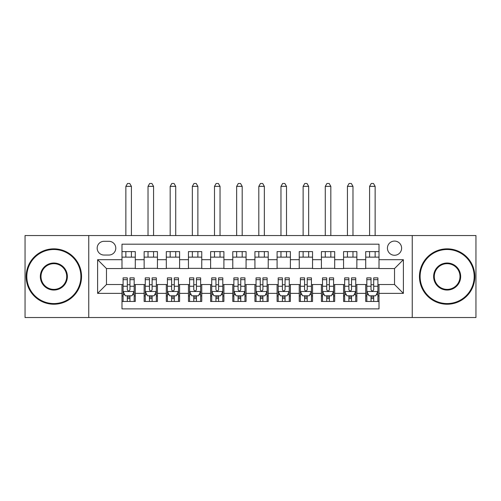 <?xml version="1.0" encoding="UTF-8"?>
<svg xmlns="http://www.w3.org/2000/svg" width="501" height="501" viewBox="0 0 501 501"><rect width="100%" height="100%" fill="white"/><g stroke="black" fill="none" stroke-linecap="round" stroke-linejoin="round"><path stroke-width="0.75" d="M394.525 241.081A7.089 7.089 0 0 0 387.43 248.177A7.089 7.089 0 0 0 394.525 255.266A7.089 7.089 0 0 0 401.614 248.177A7.089 7.089 0 0 0 394.525 241.081M412.248 317.528L475.95 317.528L475.95 235.545L412.248 235.545L412.248 317.528L88.752 317.528L88.752 235.545L25.05 235.545L25.05 317.528L88.752 317.528M379.013 251.608L365.717 251.608L365.717 259.693L356.856 259.693L356.856 268.561L365.717 268.561L365.717 259.693M356.856 259.693L356.856 251.608L343.561 251.608L343.561 259.693L334.699 259.693L334.699 268.561L343.561 268.561L343.561 259.693M334.699 259.693L334.699 251.608L321.404 251.608L321.404 259.693L312.543 259.693L312.543 268.561L321.404 268.561L321.404 259.693M312.543 259.693L312.543 251.608L299.247 251.608L299.247 259.693L290.386 259.693L290.386 268.561L299.247 268.561L299.247 259.693M290.386 259.693L290.386 251.608L277.091 251.608L277.091 259.693L268.223 259.693L268.223 268.561L277.091 268.561L277.091 259.693M268.223 259.693L268.223 251.608L254.934 251.608L254.934 259.693L246.066 259.693L246.066 268.561L254.934 268.561L254.934 259.693M246.066 259.693L246.066 251.608L232.777 251.608L232.777 259.693L223.909 259.693L223.909 268.561L232.777 268.561L232.777 259.693M223.909 259.693L223.909 251.608L210.614 251.608L210.614 259.693L201.753 259.693L201.753 268.561L210.614 268.561L210.614 259.693M201.753 259.693L201.753 251.608L188.457 251.608L188.457 259.693L179.596 259.693L179.596 268.561L188.457 268.561L188.457 259.693M179.596 259.693L179.596 251.608L166.301 251.608L166.301 259.693L157.439 259.693L157.439 268.561L166.301 268.561L166.301 259.693M157.439 259.693L157.439 251.608L144.144 251.608L144.144 268.561L135.283 268.561L135.283 251.608L121.987 251.608M121.987 301.464L135.283 301.464L135.283 284.512L144.144 284.512L144.144 301.464L157.439 301.464L157.439 284.512L166.301 284.512L166.301 293.373L157.439 293.373M166.301 293.373L166.301 301.464L179.596 301.464L179.596 284.512L188.457 284.512L188.457 293.373L179.596 293.373M188.457 293.373L188.457 301.464L201.753 301.464L201.753 284.512L210.614 284.512L210.614 293.373L201.753 293.373M210.614 293.373L210.614 301.464L223.909 301.464L223.909 284.512L232.777 284.512L232.777 293.373L223.909 293.373M232.777 293.373L232.777 301.464L246.066 301.464L246.066 284.512L254.934 284.512L254.934 293.373L246.066 293.373M254.934 293.373L254.934 301.464L268.223 301.464L268.223 284.512L277.091 284.512L277.091 293.373L268.223 293.373M277.091 293.373L277.091 301.464L290.386 301.464L290.386 284.512L299.247 284.512L299.247 293.373L290.386 293.373M299.247 293.373L299.247 301.464L312.543 301.464L312.543 284.512L321.404 284.512L321.404 293.373L312.543 293.373M321.404 293.373L321.404 301.464L334.699 301.464L334.699 284.512L343.561 284.512L343.561 293.373L334.699 293.373M343.561 293.373L343.561 301.464L356.856 301.464L356.856 284.512L365.717 284.512L365.717 293.373L356.856 293.373M104.039 255.04L108.917 255.04A6.87 6.87 0 0 0 115.781 248.177A6.87 6.87 0 0 0 108.917 241.307L104.039 241.307A6.87 6.87 0 0 0 97.169 248.177A6.87 6.87 0 0 0 104.039 255.04M412.248 235.545L88.752 235.545M379.013 259.693L379.013 244.187L121.987 244.187L121.987 268.561L106.475 268.561L106.475 284.512L121.987 284.512L121.987 308.885L379.013 308.885L379.013 284.512L394.525 284.512L394.525 268.561L379.013 268.561L379.013 259.693L403.386 259.693L403.386 293.373L379.013 293.373M121.987 293.373L97.614 293.373L97.614 259.693L121.987 259.693M365.717 293.373L365.717 301.464L379.013 301.464M121.987 257.145L135.283 257.145M121.987 268.336L135.283 268.336M121.987 284.731L123.096 284.731M127.304 284.731L129.966 284.731M134.174 284.731L135.283 284.731M121.987 295.922L123.096 295.922M127.304 295.922L129.966 295.922M134.174 295.922L135.283 295.922M144.144 268.336L157.439 268.336M144.144 257.145L157.439 257.145M144.144 284.731L145.252 284.731M149.461 284.731L152.122 284.731M156.331 284.731L157.439 284.731M144.144 295.922L145.252 295.922M149.461 295.922L152.122 295.922M156.331 295.922L157.439 295.922M166.301 284.731L167.409 284.731M171.618 284.731L174.279 284.731M178.488 284.731L179.596 284.731M166.301 295.922L167.409 295.922M171.618 295.922L174.279 295.922M178.488 295.922L179.596 295.922M166.301 257.145L179.596 257.145M166.301 268.336L179.596 268.336M188.457 284.731L189.566 284.731M193.781 284.731L196.436 284.731M200.644 284.731L201.753 284.731M188.457 295.922L189.566 295.922M193.781 295.922L196.436 295.922M200.644 295.922L201.753 295.922M188.457 257.145L201.753 257.145M188.457 268.336L201.753 268.336M210.614 284.731L211.723 284.731M215.937 284.731L218.593 284.731M222.801 284.731L223.909 284.731M210.614 295.922L211.723 295.922M215.937 295.922L218.593 295.922M222.801 295.922L223.909 295.922M210.614 257.145L223.909 257.145M210.614 268.336L223.909 268.336M232.777 284.731L233.879 284.731M238.094 284.731L240.749 284.731M244.958 284.731L246.066 284.731M232.777 295.922L233.879 295.922M238.094 295.922L240.749 295.922M244.958 295.922L246.066 295.922M232.777 257.145L246.066 257.145M232.777 268.336L246.066 268.336M254.934 284.731L256.042 284.731M260.251 284.731L262.906 284.731M267.121 284.731L268.223 284.731M254.934 295.922L256.042 295.922M260.251 295.922L262.906 295.922M267.121 295.922L268.223 295.922M254.934 257.145L268.223 257.145M254.934 268.336L268.223 268.336M277.091 284.731L278.199 284.731M282.407 284.731L285.063 284.731M289.277 284.731L290.386 284.731M277.091 295.922L278.199 295.922M282.407 295.922L285.063 295.922M289.277 295.922L290.386 295.922M277.091 257.145L290.386 257.145M277.091 268.336L290.386 268.336M299.247 284.731L300.356 284.731M304.564 284.731L307.219 284.731M311.434 284.731L312.543 284.731M299.247 295.922L300.356 295.922M304.564 295.922L307.219 295.922M311.434 295.922L312.543 295.922M299.247 257.145L312.543 257.145M299.247 268.336L312.543 268.336M321.404 284.731L322.512 284.731M326.721 284.731L329.382 284.731M333.591 284.731L334.699 284.731M321.404 295.922L322.512 295.922M326.721 295.922L329.382 295.922M333.591 295.922L334.699 295.922M321.404 257.145L334.699 257.145M321.404 268.336L334.699 268.336M343.561 284.731L344.669 284.731M348.878 284.731L351.539 284.731M355.748 284.731L356.856 284.731M343.561 295.922L344.669 295.922M348.878 295.922L351.539 295.922M355.748 295.922L356.856 295.922M343.561 257.145L356.856 257.145M343.561 268.336L356.856 268.336M365.717 284.731L366.826 284.731M371.034 284.731L373.696 284.731M377.904 284.731L379.013 284.731M365.717 295.922L366.826 295.922M371.034 295.922L373.696 295.922M377.904 295.922L379.013 295.922M365.717 257.145L379.013 257.145M365.717 268.336L379.013 268.336M106.475 268.561L97.614 259.693M106.475 284.512L97.614 293.373M403.386 259.693L394.525 268.561M403.386 293.373L394.525 284.512M127.304 298.583L129.966 298.583M123.096 279.671L127.304 279.671L127.304 277.867L123.096 277.867L123.096 291.382L125.313 295.809L131.957 295.809L134.174 291.382L134.174 277.867L129.966 277.867L129.966 279.671L134.174 279.671M134.174 291.382L134.174 301.464M123.096 291.382L123.096 301.464M129.966 295.809L129.966 301.464M127.304 301.464L127.304 295.809M127.304 279.671L127.304 289.716C128.193 291.425 129.076 291.425 129.966 289.716L129.966 279.671M131.406 257.145L131.406 251.608M131.406 235.545L131.406 186.353L125.864 186.353L125.864 235.545M125.864 257.145L125.864 251.608M125.864 186.353L127.53 183.472L129.74 183.472L131.406 186.353M53.857 249.504A27.029 27.029 0 0 0 26.822 276.533A27.029 27.029 0 0 0 53.857 303.568A27.029 27.029 0 0 0 80.886 276.533A27.029 27.029 0 0 0 53.857 249.504M53.857 304.232A27.699 27.699 0 0 1 26.158 276.533A27.699 27.699 0 0 1 53.857 248.84A27.699 27.699 0 0 1 81.55 276.533A27.699 27.699 0 0 1 53.857 304.232M53.857 263.019A13.514 13.514 0 0 1 67.372 276.533A13.514 13.514 0 0 1 53.857 290.048A13.514 13.514 0 0 1 40.337 276.533A13.514 13.514 0 0 1 53.857 263.019M53.857 289.384A12.851 12.851 0 0 0 66.708 276.533A12.851 12.851 0 0 0 53.857 263.683A12.851 12.851 0 0 0 41.001 276.533A12.851 12.851 0 0 0 53.857 289.384M447.142 249.504A27.029 27.029 0 0 0 420.114 276.533A27.029 27.029 0 0 0 447.142 303.568A27.029 27.029 0 0 0 474.178 276.533A27.029 27.029 0 0 0 447.142 249.504M447.142 304.232A27.699 27.699 0 0 1 419.45 276.533A27.699 27.699 0 0 1 447.142 248.84A27.699 27.699 0 0 1 474.842 276.533A27.699 27.699 0 0 1 447.142 304.232M447.142 263.019A13.514 13.514 0 0 1 460.663 276.533A13.514 13.514 0 0 1 447.142 290.048A13.514 13.514 0 0 1 433.628 276.533A13.514 13.514 0 0 1 447.142 263.019M447.142 289.384A12.851 12.851 0 0 0 459.999 276.533A12.851 12.851 0 0 0 447.142 263.683A12.851 12.851 0 0 0 434.292 276.533A12.851 12.851 0 0 0 447.142 289.384M149.461 298.583L152.122 298.583M145.252 279.671L149.461 279.671L149.461 277.867L145.252 277.867L145.252 291.382L147.469 295.809L154.114 295.809L156.331 291.382L156.331 277.867L152.122 277.867L152.122 279.671L156.331 279.671M156.331 291.382L156.331 301.464M145.252 291.382L145.252 301.464M152.122 295.809L152.122 301.464M149.461 301.464L149.461 295.809M149.461 279.671L149.461 289.716C150.35 291.425 151.233 291.425 152.122 289.716L152.122 279.671M153.563 257.145L153.563 251.608M153.563 235.545L153.563 186.353L148.02 186.353L148.02 235.545M148.02 257.145L148.02 251.608M148.02 186.353L149.686 183.472L151.903 183.472L153.563 186.353M171.618 298.583L174.279 298.583M167.409 279.671L171.618 279.671L171.618 277.867L167.409 277.867L167.409 291.382L169.626 295.809L176.271 295.809L178.488 291.382L178.488 277.867L174.279 277.867L174.279 279.671L178.488 279.671M178.488 291.382L178.488 301.464M167.409 291.382L167.409 301.464M174.279 295.809L174.279 301.464M171.618 301.464L171.618 295.809M171.618 279.671L171.618 289.716C172.507 291.425 173.39 291.425 174.279 289.716L174.279 279.671M175.719 257.145L175.719 251.608M175.719 235.545L175.719 186.353L170.177 186.353L170.177 235.545M170.177 257.145L170.177 251.608M170.177 186.353L171.843 183.472L174.06 183.472L175.719 186.353M193.781 298.583L196.436 298.583M189.566 279.671L193.781 279.671L193.781 277.867L189.566 277.867L189.566 291.382L191.783 295.809L198.434 295.809L200.644 291.382L200.644 277.867L196.436 277.867L196.436 279.671L200.644 279.671M200.644 291.382L200.644 301.464M189.566 291.382L189.566 301.464M196.436 295.809L196.436 301.464M193.781 301.464L193.781 295.809M193.781 279.671L193.781 289.716C194.664 291.425 195.547 291.425 196.436 289.716L196.436 279.671M197.876 257.145L197.876 251.608M197.876 235.545L197.876 186.353L192.34 186.353L192.34 235.545M192.34 257.145L192.34 251.608M192.34 186.353L194 183.472L196.217 183.472L197.876 186.353M215.937 298.583L218.593 298.583M211.723 279.671L215.937 279.671L215.937 277.867L211.723 277.867L211.723 291.382L213.94 295.809L220.59 295.809L222.801 291.382L222.801 277.867L218.593 277.867L218.593 279.671L222.801 279.671M222.801 291.382L222.801 301.464M211.723 291.382L211.723 301.464M218.593 295.809L218.593 301.464M215.937 301.464L215.937 295.809M215.937 279.671L215.937 289.716C216.82 291.425 217.703 291.425 218.593 289.716L218.593 279.671M220.033 257.145L220.033 251.608M220.033 235.545L220.033 186.353L214.497 186.353L214.497 235.545M214.497 257.145L214.497 251.608M214.497 186.353L216.156 183.472L218.373 183.472L220.033 186.353M238.094 298.583L240.749 298.583M233.879 279.671L238.094 279.671L238.094 277.867L233.879 277.867L233.879 291.382L236.096 295.809L242.747 295.809L244.958 291.382L244.958 277.867L240.749 277.867L240.749 279.671L244.958 279.671M244.958 291.382L244.958 301.464M233.879 291.382L233.879 301.464M240.749 295.809L240.749 301.464M238.094 301.464L238.094 295.809M238.094 279.671L238.094 289.716C238.977 291.425 239.866 291.425 240.749 289.716L240.749 279.671M242.19 257.145L242.19 251.608M242.19 235.545L242.19 186.353L236.654 186.353L236.654 235.545M236.654 257.145L236.654 251.608M236.654 186.353L238.313 183.472L240.53 183.472L242.19 186.353M260.251 298.583L262.906 298.583M256.042 279.671L260.251 279.671L260.251 277.867L256.042 277.867L256.042 291.382L258.253 295.809L264.904 295.809L267.121 291.382L267.121 277.867L262.906 277.867L262.906 279.671L267.121 279.671M267.121 291.382L267.121 301.464M256.042 291.382L256.042 301.464M262.906 295.809L262.906 301.464M260.251 301.464L260.251 295.809M260.251 279.671L260.251 289.716C261.134 291.425 262.023 291.425 262.906 289.716L262.906 279.671M264.346 257.145L264.346 251.608M264.346 235.545L264.346 186.353L258.81 186.353L258.81 235.545M258.81 257.145L258.81 251.608M258.81 186.353L260.47 183.472L262.687 183.472L264.346 186.353M282.407 298.583L285.063 298.583M278.199 279.671L282.407 279.671L282.407 277.867L278.199 277.867L278.199 291.382L280.41 295.809L287.06 295.809L289.277 291.382L289.277 277.867L285.063 277.867L285.063 279.671L289.277 279.671M289.277 291.382L289.277 301.464M278.199 291.382L278.199 301.464M285.063 295.809L285.063 301.464M282.407 301.464L282.407 295.809M282.407 279.671L282.407 289.716C283.29 291.425 284.18 291.425 285.063 289.716L285.063 279.671M286.503 257.145L286.503 251.608M286.503 235.545L286.503 186.353L280.967 186.353L280.967 235.545M280.967 257.145L280.967 251.608M280.967 186.353L282.627 183.472L284.844 183.472L286.503 186.353M304.564 298.583L307.219 298.583M300.356 279.671L304.564 279.671L304.564 277.867L300.356 277.867L300.356 291.382L302.566 295.809L309.217 295.809L311.434 291.382L311.434 277.867L307.219 277.867L307.219 279.671L311.434 279.671M311.434 291.382L311.434 301.464M300.356 291.382L300.356 301.464M307.219 295.809L307.219 301.464M304.564 301.464L304.564 295.809M304.564 279.671L304.564 289.716C305.447 291.425 306.336 291.425 307.219 289.716L307.219 279.671M308.66 257.145L308.66 251.608M308.66 235.545L308.66 186.353L303.124 186.353L303.124 235.545M303.124 257.145L303.124 251.608M303.124 186.353L304.783 183.472L307 183.472L308.66 186.353M326.721 298.583L329.382 298.583M322.512 279.671L326.721 279.671L326.721 277.867L322.512 277.867L322.512 291.382L324.729 295.809L331.374 295.809L333.591 291.382L333.591 277.867L329.382 277.867L329.382 279.671L333.591 279.671M333.591 291.382L333.591 301.464M322.512 291.382L322.512 301.464M329.382 295.809L329.382 301.464M326.721 301.464L326.721 295.809M326.721 279.671L326.721 289.716C327.604 291.425 328.493 291.425 329.382 289.716L329.382 279.671M330.823 257.145L330.823 251.608M330.823 235.545L330.823 186.353L325.281 186.353L325.281 235.545M325.281 257.145L325.281 251.608M325.281 186.353L326.94 183.472L329.157 183.472L330.823 186.353M348.878 298.583L351.539 298.583M344.669 279.671L348.878 279.671L348.878 277.867L344.669 277.867L344.669 291.382L346.886 295.809L353.531 295.809L355.748 291.382L355.748 277.867L351.539 277.867L351.539 279.671L355.748 279.671M355.748 291.382L355.748 301.464M344.669 291.382L344.669 301.464M351.539 295.809L351.539 301.464M348.878 301.464L348.878 295.809M348.878 279.671L348.878 289.716C349.761 291.425 350.65 291.425 351.539 289.716L351.539 279.671M352.98 257.145L352.98 251.608M352.98 235.545L352.98 186.353L347.437 186.353L347.437 235.545M347.437 257.145L347.437 251.608M347.437 186.353L349.097 183.472L351.314 183.472L352.98 186.353M371.034 298.583L373.696 298.583M366.826 279.671L371.034 279.671L371.034 277.867L366.826 277.867L366.826 291.382L369.043 295.809L375.687 295.809L377.904 291.382L377.904 277.867L373.696 277.867L373.696 279.671L377.904 279.671M377.904 291.382L377.904 301.464M366.826 291.382L366.826 301.464M373.696 295.809L373.696 301.464M371.034 301.464L371.034 295.809M371.034 279.671L371.034 289.716C371.924 291.425 372.807 291.425 373.696 289.716L373.696 279.671M375.136 257.145L375.136 251.608M375.136 235.545L375.136 186.353L369.594 186.353L369.594 235.545M369.594 257.145L369.594 251.608M369.594 186.353L371.26 183.472L373.47 183.472L375.136 186.353M144.144 293.373L135.283 293.373M144.144 259.693L135.283 259.693M123.152 291.488L134.118 291.488M134.174 294.594L132.571 294.594M124.699 294.594L123.096 294.594M129.966 286.246L134.174 286.246M123.096 286.246L127.304 286.246M127.304 297.168L129.966 297.168M145.309 291.488L156.274 291.488M156.331 294.594L154.728 294.594M146.862 294.594L145.252 294.594M152.122 286.246L156.331 286.246M145.252 286.246L149.461 286.246M149.461 297.168L152.122 297.168M167.466 291.488L178.431 291.488M178.488 294.594L176.884 294.594M169.019 294.594L167.409 294.594M174.279 286.246L178.488 286.246M167.409 286.246L171.618 286.246M171.618 297.168L174.279 297.168M189.622 291.488L200.588 291.488M200.644 294.594L199.041 294.594M191.175 294.594L189.566 294.594M196.436 286.246L200.644 286.246M189.566 286.246L193.781 286.246M193.781 297.168L196.436 297.168M211.779 291.488L222.751 291.488M222.801 294.594L221.198 294.594M213.332 294.594L211.723 294.594M218.593 286.246L222.801 286.246M211.723 286.246L215.937 286.246M215.937 297.168L218.593 297.168M233.936 291.488L244.908 291.488M244.958 294.594L243.354 294.594M235.489 294.594L233.879 294.594M240.749 286.246L244.958 286.246M233.879 286.246L238.094 286.246M238.094 297.168L240.749 297.168M256.092 291.488L267.064 291.488M267.121 294.594L265.511 294.594M257.646 294.594L256.042 294.594M262.906 286.246L267.121 286.246M256.042 286.246L260.251 286.246M260.251 297.168L262.906 297.168M278.249 291.488L289.221 291.488M289.277 294.594L287.668 294.594M279.802 294.594L278.199 294.594M285.063 286.246L289.277 286.246M278.199 286.246L282.407 286.246M282.407 297.168L285.063 297.168M300.412 291.488L311.378 291.488M311.434 294.594L309.825 294.594M301.959 294.594L300.356 294.594M307.219 286.246L311.434 286.246M300.356 286.246L304.564 286.246M304.564 297.168L307.219 297.168M322.569 291.488L333.534 291.488M333.591 294.594L331.981 294.594M324.116 294.594L322.512 294.594M329.382 286.246L333.591 286.246M322.512 286.246L326.721 286.246M326.721 297.168L329.382 297.168M344.726 291.488L355.691 291.488M355.748 294.594L354.138 294.594M346.272 294.594L344.669 294.594M351.539 286.246L355.748 286.246M344.669 286.246L348.878 286.246M348.878 297.168L351.539 297.168M366.882 291.488L377.848 291.488M377.904 294.594L376.301 294.594M368.429 294.594L366.826 294.594M373.696 286.246L377.904 286.246M366.826 286.246L371.034 286.246M371.034 297.168L373.696 297.168"/></g></svg>
